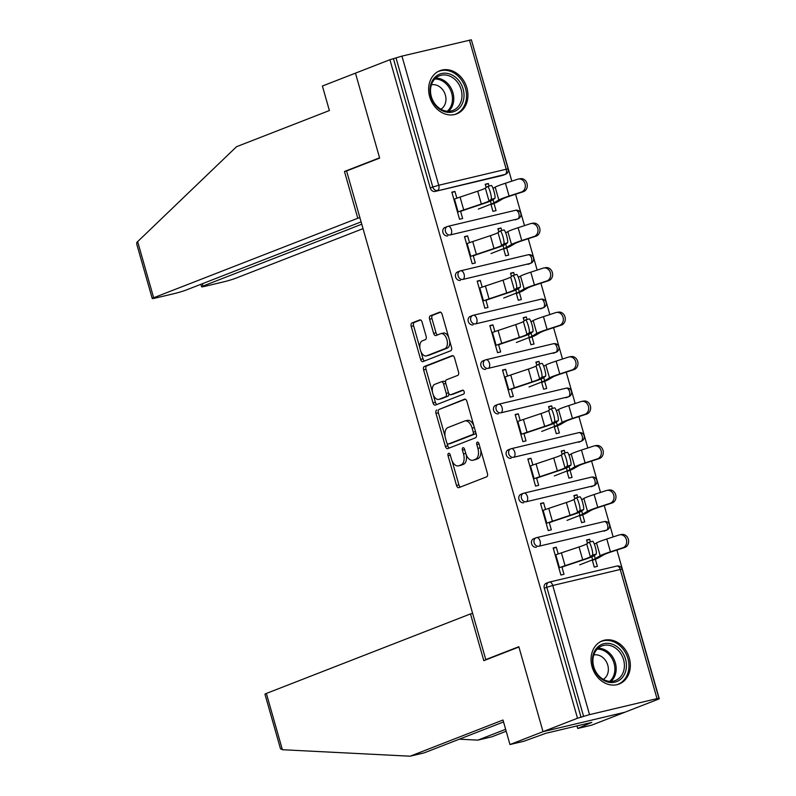 <?xml version="1.0" encoding="UTF-8"?>
<svg xmlns="http://www.w3.org/2000/svg" width="796" height="796" viewBox="0 0 796 796"><rect width="100%" height="100%" fill="white"/><g stroke="black" fill="none" stroke-linecap="round" stroke-linejoin="round"><path stroke-width="1.19" d="M448.576 453.342A2.04 1.154 -103.4 0 0 448.048 455.72L456.516 485.451A2.915 1.652 -103.4 0 0 458.735 487.679A2.915 1.652 -103.4 0 0 458.864 487.64L486.674 476.814A2.915 1.652 -103.4 0 0 487.421 473.411L478.953 443.68A2.04 1.154 -103.4 0 0 477.401 442.118A2.04 1.154 -103.4 0 0 477.311 442.138A2.04 1.154 -103.4 0 0 476.784 444.526L477.879 448.367A9.333 5.273 -103.4 0 1 475.491 459.252L473.172 460.158A9.333 5.273 -103.4 0 1 472.774 460.277A9.333 5.273 -103.4 0 1 465.68 453.123L464.585 449.282A2.04 1.154 -103.4 0 0 463.033 447.71A2.04 1.154 -103.4 0 0 462.944 447.74A2.04 1.154 -103.4 0 0 462.416 450.118L463.511 453.969A9.333 5.273 -103.4 0 1 461.123 464.844L458.804 465.75A9.333 5.273 -103.4 0 1 458.406 465.879A9.333 5.273 -103.4 0 1 451.312 458.725L450.218 454.874A2.04 1.154 -103.4 0 0 448.665 453.312A2.04 1.154 -103.4 0 0 448.576 453.342M429.681 96.714A23.174 19.054 68.7 0 0 456.695 113.888A23.174 19.054 68.7 0 0 466.884 87.878A23.174 19.054 68.7 0 0 439.87 70.705A23.174 19.054 68.7 0 0 429.681 96.714M592.095 666.859A23.174 19.054 68.7 0 0 619.099 684.033A23.174 19.054 68.7 0 0 629.288 658.023A23.174 19.054 68.7 0 0 602.283 640.85A23.174 19.054 68.7 0 0 592.095 666.859M422.099 322.131A2.915 1.652 -103.4 0 0 419.88 319.892A2.915 1.652 -103.4 0 0 419.761 319.932L411.95 322.967A2.915 1.652 -103.4 0 0 411.204 326.37L420.616 359.394A2.915 1.652 -103.4 0 0 422.835 361.623A2.915 1.652 -103.4 0 0 422.955 361.583L450.765 350.757A2.915 1.652 -103.4 0 0 451.511 347.355L442.108 314.33A2.915 1.652 -103.4 0 0 439.889 312.102A2.915 1.652 -103.4 0 0 439.76 312.141L430.337 315.813A2.915 1.652 -103.4 0 0 429.591 319.206L433.621 333.345A2.915 1.652 -103.4 0 0 435.83 335.574A2.915 1.652 -103.4 0 0 435.959 335.534L440.636 333.713A7.801 4.408 -103.4 0 1 440.964 333.614A7.801 4.408 -103.4 0 1 446.974 339.882A7.801 4.408 -103.4 0 1 444.894 348.688L426.586 355.822A7.801 4.408 -103.4 0 1 426.258 355.921A7.801 4.408 -103.4 0 1 420.248 349.653A7.801 4.408 -103.4 0 1 422.328 340.847L425.372 339.663A2.915 1.652 -103.4 0 0 426.119 336.26L422.099 322.131M503.55 721.952L424.208 752.857L410.139 756.2L503.002 720.022L509.977 744.539L524.047 741.195L545.807 733.305L591.836 722.38L577.707 728.459L591.776 725.126L624.83 712.251L543.031 731.663L518.833 646.71L485.779 659.586L346.598 170.971L379.652 158.096L355.454 73.152L389.921 59.72L577.498 718.231L583.597 716.41L546.812 587.269L544.295 588.254L581.08 717.385M657.018 698.619L620.233 569.478L552.752 585.498L589.538 714.639L657.018 698.619L658.949 698.321L655.715 699.664L659.297 698.818L624.83 712.251L543.031 731.663L577.498 718.231M436.745 410A2.915 1.652 -103.4 0 0 435.999 413.393L445.402 446.417A2.915 1.652 -103.4 0 0 447.621 448.645A2.915 1.652 -103.4 0 0 447.74 448.606L475.55 437.78A2.915 1.652 -103.4 0 0 476.297 434.377L466.894 401.353A2.915 1.652 -103.4 0 0 464.675 399.124A2.915 1.652 -103.4 0 0 464.556 399.164L439.123 409.433A2.915 1.652 -103.4 0 0 438.377 412.825L445.083 436.357M433.004 402.905L423.601 369.881A2.915 1.652 -103.4 0 1 424.348 366.488L452.158 355.653A2.915 1.652 -103.4 0 1 452.277 355.613A2.915 1.652 -103.4 0 1 454.496 357.842L458.526 371.981A2.915 1.652 -103.4 0 1 457.78 375.374L446.496 379.772A2.915 1.652 -103.4 0 0 445.75 383.175L448.417 392.547A2.915 1.652 -103.4 0 0 450.635 394.776A2.915 1.652 -103.4 0 0 450.765 394.736L462.506 390.169A2.04 1.154 -103.4 0 1 462.595 390.139A2.04 1.154 -103.4 0 1 464.168 391.781A2.04 1.154 -103.4 0 1 463.62 394.08L435.352 405.094A2.915 1.652 -103.4 0 1 435.223 405.134A2.915 1.652 -103.4 0 1 433.004 402.905L435.392 402.338L433.183 394.587M485.779 659.586L487.858 659.098M589.538 714.639L583.597 716.41M389.921 59.72L401.95 56.118L471.361 39.8L508.147 168.941L506.226 169.24L469.441 40.098M471.521 40.347L511.828 181.15M515.569 194.254L524.494 225.616M528.236 238.72L537.171 270.093M540.902 283.197L549.837 314.559M553.568 327.663L562.503 359.026M566.235 372.14L575.17 403.502M578.901 416.606L587.836 447.969M591.577 461.083L600.502 492.445M604.244 505.55L613.179 536.912M616.91 550.026L659.297 698.818M595.338 559.22L597.378 566.364L594.274 567.1L592.244 559.956M561.857 566.792L563.996 574.294L560.891 575.03L553.18 547.947L556.275 547.21L553.3 548.364M590.393 541.857L589.667 539.28L586.682 540.444M589.667 539.28L586.562 540.016L587.498 543.3M558.205 553.966L556.275 547.21M447.74 235.905A4.458 3.662 -111.3 0 1 442.954 232.482A4.458 3.662 -111.3 0 1 444.914 227.477L447.432 226.502A4.458 3.662 -111.3 0 1 447.83 226.372A4.458 2.517 -103.4 0 1 448.019 226.313A4.458 4.458 0 0 0 447.432 226.502A4.458 3.662 -111.3 0 0 445.471 231.497A4.458 3.662 68.7 0 0 450.267 234.929L517.748 218.91L450.267 234.929A4.458 2.517 76.6 0 0 451.402 229.726A4.458 2.517 -103.4 0 0 448.019 226.313L515.5 210.293A4.458 2.517 -103.4 0 0 515.31 210.353M518.146 218.781A4.458 4.458 0 0 0 520.813 213.408A4.458 4.458 0 0 0 515.5 210.293A4.458 2.517 -103.4 0 1 518.893 213.706A4.458 2.517 76.6 0 1 517.748 218.91A4.458 3.662 -111.3 0 0 518.146 218.781L515.629 219.766A4.458 3.662 -111.3 0 1 515.231 219.885M502.565 175.419L505.082 174.433A4.458 3.662 -111.3 0 0 505.48 174.314L502.963 175.289A4.458 3.662 -111.3 0 1 502.565 175.419L435.074 191.438A4.458 3.662 -111.3 0 1 430.278 188.005L432.795 187.03L396.01 57.889M393.493 58.874L430.278 188.005M544.295 588.254A4.458 3.662 -111.3 0 1 546.255 583.249L548.772 582.264A4.458 3.662 -111.3 0 1 549.17 582.145A4.458 2.517 -103.4 0 1 549.359 582.085A4.458 4.458 0 0 0 548.772 582.264A4.458 3.662 -111.3 0 0 546.812 587.269L552.752 585.498A4.458 2.517 -103.4 0 0 549.359 582.085L616.84 566.065A4.458 2.517 -103.4 0 0 616.651 566.125M501.719 230.551L500.992 227.984L497.888 228.721L498.823 232.004M503.57 248.66L505.599 255.805L508.704 255.068L506.664 247.924M473.182 255.496L475.321 262.988L472.217 263.725L464.506 236.641L467.6 235.915L464.625 237.069M469.531 242.671L467.6 235.915M473.083 324.848A4.458 3.662 -111.3 0 1 468.287 321.425A4.458 3.662 -111.3 0 1 470.247 316.42L472.764 315.445A4.458 3.662 -111.3 0 1 473.162 315.315A4.458 2.517 -103.4 0 1 473.351 315.256A4.458 4.458 0 0 0 472.764 315.445A4.458 3.662 -111.3 0 0 470.804 320.44A4.458 3.662 68.7 0 0 475.6 323.873L543.081 307.843L475.6 323.873A4.458 2.517 76.6 0 0 476.744 318.669A4.458 2.517 -103.4 0 0 473.351 315.256L540.832 299.236A4.458 2.517 -103.4 0 0 540.643 299.296M543.479 307.724A4.458 4.458 0 0 0 546.146 302.351A4.458 4.458 0 0 0 540.832 299.236A4.458 2.517 -103.4 0 1 544.225 302.649A4.458 2.517 76.6 0 1 543.081 307.843A4.458 3.662 -111.3 0 0 543.479 307.724L540.962 308.709A4.458 3.662 -111.3 0 1 540.564 308.828M527.052 319.495L526.325 316.927L523.221 317.664L524.156 320.947M528.902 337.603L530.942 344.748L534.036 344.011L532.007 336.867M498.515 344.439L500.654 351.931L497.55 352.668L489.839 325.584L492.943 324.848L489.958 326.012M494.863 331.604L492.943 324.848M498.415 413.791A4.458 3.662 -111.3 0 1 493.62 410.368A4.458 3.662 -111.3 0 1 495.58 405.363L498.097 404.378A4.458 3.662 -111.3 0 1 498.495 404.259A4.458 2.517 -103.4 0 1 498.684 404.199A4.458 4.458 0 0 0 498.097 404.378A4.458 3.662 -111.3 0 0 496.137 409.383A4.458 3.662 68.7 0 0 500.933 412.806L568.424 396.786L500.933 412.806A4.458 2.517 76.6 0 0 502.077 407.612A4.458 2.517 -103.4 0 0 498.684 404.199L566.175 388.179A4.458 2.517 -103.4 0 0 565.986 388.239M568.822 396.667A4.458 4.458 0 0 0 571.488 391.294A4.458 4.458 0 0 0 566.175 388.179A4.458 2.517 -103.4 0 1 569.558 391.592A4.458 2.517 76.6 0 1 568.424 396.786A4.458 3.662 -111.3 0 0 568.822 396.667L566.304 397.652A4.458 3.662 -111.3 0 1 565.896 397.771M552.394 408.438L551.658 405.87L548.563 406.607L549.499 409.89M554.235 426.547L556.275 433.691L559.379 432.954L557.339 425.81M523.858 433.382L525.987 440.875L522.892 441.611L515.171 414.527L518.276 413.791L515.301 414.955M520.196 420.547L518.276 413.791M523.748 502.734A4.458 3.662 -111.3 0 1 518.962 499.311A4.458 3.662 -111.3 0 1 520.912 494.306L523.44 493.321A4.458 3.662 -111.3 0 1 523.838 493.202A4.458 2.517 -103.4 0 1 524.027 493.142A4.458 4.458 0 0 0 523.44 493.321A4.458 3.662 -111.3 0 0 521.48 498.326A4.458 3.662 68.7 0 0 526.275 501.749L593.756 485.729L526.275 501.749A4.458 2.517 76.6 0 0 527.41 496.555A4.458 2.517 -103.4 0 0 524.027 493.142L591.508 477.122A4.458 2.517 -103.4 0 0 591.319 477.182M594.154 485.61A4.458 4.458 0 0 0 596.821 480.237A4.458 4.458 0 0 0 591.508 477.122A4.458 2.517 -103.4 0 1 594.901 480.535A4.458 2.517 76.6 0 1 593.756 485.729A4.458 3.662 -111.3 0 0 594.154 485.61L591.637 486.585A4.458 3.662 -111.3 0 1 591.239 486.714M577.727 497.381L577 494.814L573.896 495.55L574.831 498.833M579.578 515.49L581.607 522.634L584.712 521.897L582.672 514.753M549.19 522.325L551.33 529.818L548.225 530.554L540.514 503.47L543.608 502.734L540.633 503.898M545.539 509.49L543.608 502.734M536.424 547.2A4.458 3.662 -111.3 0 1 531.628 543.777A4.458 3.662 -111.3 0 1 533.589 538.773L536.106 537.798A4.458 3.662 -111.3 0 1 536.504 537.668A4.458 2.517 -103.4 0 1 536.693 537.608A4.458 4.458 0 0 0 536.106 537.798A4.458 3.662 -111.3 0 0 534.146 542.792A4.458 3.662 68.7 0 0 538.942 546.225L606.423 530.206L538.942 546.225A4.458 2.517 76.6 0 0 540.086 541.031A4.458 2.517 -103.4 0 0 536.693 537.608L604.174 521.589A4.458 2.517 -103.4 0 0 603.985 521.649M606.821 530.076A4.458 4.458 0 0 0 609.487 524.703A4.458 4.458 0 0 0 604.174 521.589A4.458 2.517 -103.4 0 1 607.567 525.012A4.458 2.517 76.6 0 1 606.423 530.206A4.458 3.662 -111.3 0 0 606.821 530.076L604.303 531.061A4.458 3.662 -111.3 0 1 603.905 531.181M536.524 477.849L538.653 485.351L535.559 486.087L527.847 459.003L530.942 458.267L527.967 459.421M532.872 465.023L530.942 458.267M565.06 452.914L564.324 450.337L561.23 451.073L562.165 454.357M566.911 471.013L568.941 478.157L572.045 477.421L570.006 470.277M511.082 458.267A4.458 3.662 -111.3 0 1 506.286 454.834A4.458 3.662 -111.3 0 1 508.246 449.84L510.763 448.854A4.458 3.662 -111.3 0 1 511.171 448.725A4.458 2.517 -103.4 0 1 511.36 448.665A4.458 4.458 0 0 0 510.763 448.854A4.458 3.662 -111.3 0 0 508.803 453.859A4.458 3.662 68.7 0 0 513.599 457.282L581.09 441.263L513.599 457.282A4.458 2.517 76.6 0 0 514.743 452.088A4.458 2.517 -103.4 0 0 511.36 448.665L578.841 432.646A4.458 2.517 -103.4 0 0 578.652 432.706M581.488 441.133A4.458 4.458 0 0 0 584.155 435.76A4.458 4.458 0 0 0 578.841 432.646A4.458 2.517 -103.4 0 1 582.234 436.069A4.458 2.517 76.6 0 1 581.09 441.263A4.458 3.662 -111.3 0 0 581.488 441.133L578.971 442.118A4.458 3.662 -111.3 0 1 578.573 442.238M511.181 388.906L513.32 396.408L510.226 397.144L502.505 370.06L505.609 369.324L502.624 370.488M507.53 376.08L505.609 369.324M539.728 363.971L538.992 361.394L535.887 362.13L536.822 365.414M541.569 382.07L543.608 389.214L546.703 388.478L544.673 381.334M485.749 369.324A4.458 3.662 -111.3 0 1 480.953 365.891A4.458 3.662 -111.3 0 1 482.913 360.896L485.431 359.911A4.458 3.662 -111.3 0 1 485.829 359.782A4.458 2.517 -103.4 0 1 486.018 359.732A4.458 4.458 0 0 0 485.431 359.911A4.458 3.662 -111.3 0 0 483.47 364.916A4.458 3.662 68.7 0 0 488.266 368.339L555.747 352.32L488.266 368.339A4.458 2.517 76.6 0 0 489.411 363.145A4.458 2.517 -103.4 0 0 486.018 359.732L553.509 343.713A4.458 2.517 -103.4 0 0 553.32 343.763M556.155 352.19A4.458 4.458 0 0 0 558.822 346.827A4.458 4.458 0 0 0 553.509 343.713A4.458 2.517 -103.4 0 1 556.892 347.126A4.458 2.517 76.6 0 1 555.747 352.32A4.458 3.662 -111.3 0 0 556.155 352.19L553.628 353.175A4.458 3.662 -111.3 0 1 553.23 353.305M485.849 299.963L487.988 307.465L484.883 308.201L477.172 281.117L480.267 280.381L477.292 281.545M482.197 287.137L480.267 280.381M514.385 275.028L513.659 272.451L510.554 273.187L511.49 276.471M516.236 293.127L518.266 300.271L521.37 299.535L519.34 292.391M460.416 280.381A4.458 3.662 -111.3 0 1 455.62 276.948A4.458 3.662 -111.3 0 1 457.581 271.953L460.098 270.968A4.458 3.662 -111.3 0 1 460.496 270.849A4.458 2.517 -103.4 0 1 460.685 270.789A4.458 4.458 0 0 0 460.098 270.968A4.458 3.662 -111.3 0 0 458.138 275.973A4.458 3.662 68.7 0 0 462.934 279.396L530.415 263.376L462.934 279.396A4.458 2.517 76.6 0 0 464.078 274.202A4.458 2.517 -103.4 0 0 460.685 270.789L528.166 254.77A4.458 2.517 -103.4 0 0 527.977 254.829M530.813 263.257A4.458 4.458 0 0 0 533.479 257.884A4.458 4.458 0 0 0 528.166 254.77A4.458 2.517 -103.4 0 1 531.559 258.183A4.458 2.517 76.6 0 1 530.415 263.376A4.458 3.662 -111.3 0 0 530.813 263.257L528.295 264.232A4.458 3.662 -111.3 0 1 527.897 264.362M460.516 211.02L462.645 218.522L459.551 219.258L451.839 192.174L454.934 191.438L451.959 192.602M456.864 198.194L454.934 191.438M489.052 186.085L488.316 183.518L485.222 184.254L486.157 187.528M490.903 204.184L492.933 211.328L496.037 210.592L493.998 203.448M577 494.814L574.015 495.968M564.324 450.337L561.349 451.501M551.658 405.87L548.683 407.035M538.992 361.394L536.016 362.558M526.325 316.927L523.34 318.092M513.659 272.451L510.674 273.615M500.992 227.984L498.007 229.149M488.316 183.518L485.341 184.672M458.406 465.879L460.794 465.312A9.333 5.273 -103.4 0 0 461.192 465.182L458.804 465.75M466.207 454.685A9.333 5.273 -103.4 0 1 463.511 464.277L461.192 465.182M472.774 460.277L475.162 459.71A9.333 5.273 -103.4 0 0 475.56 459.59L473.172 460.158M480.714 449.879A9.333 5.273 -103.4 0 1 477.879 458.685L475.56 459.59M452.019 460.705L458.904 484.883A2.915 1.652 -103.4 0 0 460.426 487.033M465.371 399.204L439.123 409.433M447.083 443.372L447.79 445.85A2.915 1.652 -103.4 0 0 449.312 447.999M446.685 442.496A2.04 1.154 -103.4 0 0 448.238 444.059A2.04 1.154 -103.4 0 0 448.327 444.029L472.734 434.517A2.04 1.154 -103.4 0 0 473.262 432.138L472.108 428.079A9.333 5.273 -103.4 0 0 465.003 420.935A9.333 5.273 -103.4 0 0 464.605 421.054L447.929 427.551A9.333 5.273 -103.4 0 0 445.531 438.437L446.685 442.496M450.536 443.501A2.04 1.154 -103.4 0 0 450.626 443.491A2.04 1.154 -103.4 0 0 450.715 443.462L448.327 444.029M475.779 432.556A2.04 1.154 -103.4 0 1 475.122 433.959L450.715 443.462M473.779 425.542A9.333 5.273 -103.4 0 0 467.391 420.368L465.003 420.935M432.517 392.229L425.989 369.314L423.601 369.881M452.974 355.693L426.736 365.921A2.915 1.652 -103.4 0 0 425.989 369.314M452.894 394.239A2.915 1.652 -103.4 0 0 453.024 394.209A2.915 1.652 -103.4 0 0 453.143 394.179L463.192 390.259M434.795 384.329A7.801 4.408 -103.4 0 0 432.716 393.134A7.801 4.408 -103.4 0 0 438.725 399.403A7.801 4.408 -103.4 0 0 439.064 399.303L445.511 396.786A2.915 1.652 -103.4 0 0 446.257 393.383L443.591 384.01A2.915 1.652 -103.4 0 0 441.372 381.781A2.915 1.652 -103.4 0 0 441.243 381.821L434.795 384.329M440.775 398.895A7.801 4.408 -103.4 0 0 441.113 398.836A7.801 4.408 -103.4 0 0 441.442 398.736L439.064 399.303M448.785 393.453A2.915 1.652 -103.4 0 1 447.899 396.219L441.442 398.736M445.611 382.538A2.915 1.652 -103.4 0 0 443.75 381.214A2.915 1.652 -103.4 0 0 443.631 381.254L441.501 381.762M435.392 402.338A2.915 1.652 -103.4 0 0 436.914 404.487M428.298 355.414A7.801 4.408 -103.4 0 0 428.646 355.354A7.801 4.408 -103.4 0 0 428.974 355.255L426.586 355.822M449.68 340.927A7.801 4.408 -103.4 0 1 447.282 348.121L428.974 355.255M448.626 337.225A7.801 4.408 -103.4 0 0 443.342 333.046L440.964 333.614M440.576 312.181L432.725 315.246A2.915 1.652 -103.4 0 0 431.979 318.649L435.999 332.778A2.915 1.652 -103.4 0 0 437.521 334.927M420.985 351.742L422.994 358.827A2.915 1.652 -103.4 0 0 424.517 360.976M420.577 319.972L414.338 322.41A2.915 1.652 -103.4 0 0 413.592 325.803L419.92 348.041M579.697 564.842L592.602 559.817A19.9 1.284 164.1 0 0 595.279 558.623L600.174 555.747A23.761 1.542 -15.9 0 1 603.378 554.315A23.761 1.542 -15.9 0 1 610.442 551.827L622.751 547.807A6.686 5.741 -99.7 0 0 626.502 540.016A6.686 5.741 -99.7 0 0 619.805 534.803L621.756 534.474A6.686 5.741 80.3 0 1 628.452 539.688A6.686 5.741 80.3 0 1 624.711 547.479L612.403 551.499A19.9 1.284 164.1 0 0 606.472 553.578A19.9 1.284 164.1 0 0 603.796 554.772L598.9 557.648A23.761 1.542 -15.9 0 1 595.707 559.081L592.363 560.384M594.373 544.175L596.522 542.912A23.761 1.542 -15.9 0 1 599.716 541.489A23.761 1.542 -15.9 0 1 606.791 539.001L619.099 534.982A6.686 5.741 -99.7 0 1 619.805 534.803M592.523 541.29A6.686 1.114 74.7 0 1 592.582 541.26A6.686 1.114 74.7 0 1 595.358 547.2A6.686 1.114 74.7 0 1 596.174 554.115L592.503 555.12A6.686 1.114 -105.3 0 0 591.687 548.205A6.686 1.114 -105.3 0 0 588.911 542.255A6.686 1.114 -105.3 0 0 588.841 542.295L586.702 543.907A19.9 1.284 -15.9 0 1 583.747 545.28A19.9 1.284 -15.9 0 1 579.05 546.952L561.409 552.852A23.761 1.542 164.1 0 0 555.807 554.862L555.21 555.091M592.503 555.12L590.353 556.732A19.9 1.284 -15.9 0 1 587.398 558.105A19.9 1.284 -15.9 0 1 582.702 559.787L565.07 565.687A23.761 1.542 164.1 0 0 559.459 567.687L558.872 567.916M561.966 567.18L562.563 566.951A19.9 1.284 -15.9 0 1 567.259 565.269L584.891 559.369A23.761 1.542 164.1 0 0 590.503 557.369A23.761 1.542 164.1 0 0 594.025 555.727L596.174 554.115M626.114 669.247A20.049 16.497 -111.3 0 1 606.134 681.505A20.049 16.497 -111.3 0 1 592.751 656.62A20.049 16.497 -111.3 0 1 612.731 644.352A20.049 16.497 -111.3 0 1 626.114 669.247M593.199 657.397A18.567 15.273 68.7 0 0 598.97 675.973A18.567 15.273 68.7 0 0 615.388 680.54A18.567 15.273 68.7 0 0 624.094 669.078A18.567 15.273 68.7 0 0 618.323 650.501A18.567 15.273 68.7 0 0 601.905 645.944A18.567 15.273 68.7 0 0 593.199 657.397M603.308 679.366A13.214 10.875 68.7 0 0 608.154 671.874A13.214 10.875 68.7 0 0 593.806 654.969M616.8 684.729A23.024 18.935 68.7 0 0 617.786 684.381A23.024 18.935 68.7 0 0 628.581 670.182A23.024 18.935 68.7 0 0 621.427 647.148A23.024 18.935 68.7 0 0 601.08 641.476A23.024 18.935 68.7 0 0 600.114 641.894M458.217 79.859A20.049 16.497 -111.3 0 1 459.819 107.54A20.049 16.497 -111.3 0 1 435.82 105.719A20.049 16.497 -111.3 0 1 434.228 78.038A20.049 16.497 -111.3 0 1 458.217 79.859M435.87 105.062A18.567 15.273 68.7 0 0 452.974 110.395A18.567 15.273 68.7 0 0 456.605 81.122A18.567 15.273 68.7 0 0 439.491 75.799A18.567 15.273 68.7 0 0 435.87 105.062M440.894 109.221A13.214 10.875 68.7 0 0 442.128 89.043A13.214 10.875 68.7 0 0 431.392 84.824M454.397 114.584A23.024 18.935 68.7 0 0 455.382 114.236A23.024 18.935 68.7 0 0 459.879 77.938A23.024 18.935 68.7 0 0 438.666 71.341A23.024 18.935 68.7 0 0 437.71 71.749M282.391 749.723L280.471 748.698L264.949 694.192A8.915 0.577 -15.9 0 1 266.361 693.445L282.391 749.723L410.139 756.2M509.977 744.539L543.031 731.663L518.912 646.999L483.819 660.67L470.496 613.915L266.361 693.445M576.981 725.902L577.707 728.459M506.186 731.226L491.928 736.788L477.859 740.121L505.639 729.305M459.312 739.185L477.859 740.121M472.625 613.418L470.496 613.915M586.921 723.544L587.11 724.221M152.235 298.51L136.703 243.994L136.842 242.392L236.521 146.713L329.385 110.544L322.4 86.028L355.454 73.152L379.573 157.817L344.469 171.488L357.792 218.243L153.648 297.764A8.915 0.577 164.1 0 0 152.235 298.51A8.915 0.577 164.1 0 0 156.086 297.903L174.205 293.605A8.915 0.577 164.1 0 0 186.085 290.062L361.095 221.885M357.792 218.243L359.921 217.736M202.353 283.724L203.01 286.053A8.915 0.577 164.1 0 0 201.597 286.789A8.915 0.577 164.1 0 0 205.448 286.192L223.567 281.884A8.915 0.577 164.1 0 0 235.447 278.351L363.026 228.651M203.01 286.053L361.762 224.203M344.469 171.488L346.598 170.981M567.031 520.375L579.936 515.35A19.9 1.284 164.1 0 0 582.612 514.146L587.508 511.271A23.761 1.542 -15.9 0 1 590.712 509.848A23.761 1.542 -15.9 0 1 597.776 507.36L610.084 503.341A6.686 5.741 -99.7 0 0 613.835 495.54A6.686 5.741 -99.7 0 0 607.139 490.336L609.089 489.998A6.686 5.741 80.3 0 1 615.786 495.212A6.686 5.741 80.3 0 1 612.034 503.002L599.726 507.022A19.9 1.284 164.1 0 0 593.806 509.112A19.9 1.284 164.1 0 0 591.13 510.306L586.234 513.181A23.761 1.542 -15.9 0 1 583.04 514.614L579.697 515.908M581.707 499.709L583.856 498.445A23.761 1.542 -15.9 0 1 587.05 497.012A23.761 1.542 -15.9 0 1 594.124 494.525L606.433 490.505A6.686 5.741 -99.7 0 1 607.139 490.336M554.354 475.909L567.269 470.874A19.9 1.284 164.1 0 0 569.946 469.68L574.841 466.804A23.761 1.542 -15.9 0 1 578.035 465.371A23.761 1.542 -15.9 0 1 585.11 462.884L597.418 458.864A6.686 5.741 -99.7 0 0 601.169 451.073A6.686 5.741 -99.7 0 0 594.473 445.86L596.423 445.531A6.686 5.741 80.3 0 1 603.119 450.745A6.686 5.741 80.3 0 1 599.368 458.536L587.06 462.556A19.9 1.284 164.1 0 0 581.14 464.635A19.9 1.284 164.1 0 0 578.463 465.829L573.568 468.705A23.761 1.542 -15.9 0 1 570.364 470.137L567.031 471.441M569.04 455.232L571.19 453.969A23.761 1.542 -15.9 0 1 574.384 452.546A23.761 1.542 -15.9 0 1 581.458 450.058L593.766 446.039A6.686 5.741 -99.7 0 1 594.473 445.86M541.688 431.432L554.603 426.407A19.9 1.284 164.1 0 0 557.28 425.203L562.175 422.328A23.761 1.542 -15.9 0 1 565.369 420.905A23.761 1.542 -15.9 0 1 572.443 418.417L584.752 414.398A6.686 5.741 -99.7 0 0 588.503 406.607A6.686 5.741 -99.7 0 0 581.806 401.393L583.757 401.055A6.686 5.741 80.3 0 1 590.453 406.268A6.686 5.741 80.3 0 1 586.702 414.059L574.394 418.079A19.9 1.284 164.1 0 0 568.473 420.169A19.9 1.284 164.1 0 0 565.797 421.363L560.901 424.238A23.761 1.542 -15.9 0 1 557.697 425.671L554.364 426.964M556.374 410.766L558.523 409.502A23.761 1.542 -15.9 0 1 561.717 408.069A23.761 1.542 -15.9 0 1 568.792 405.592L581.1 401.562A6.686 5.741 -99.7 0 1 581.806 401.393M529.022 386.965L541.937 381.931A19.9 1.284 164.1 0 0 544.613 380.737L549.509 377.861A23.761 1.542 -15.9 0 1 552.703 376.428A23.761 1.542 -15.9 0 1 559.777 373.941L572.085 369.921A6.686 5.741 -99.7 0 0 575.836 362.13A6.686 5.741 -99.7 0 0 569.13 356.916L571.09 356.588A6.686 5.741 80.3 0 1 577.787 361.802A6.686 5.741 80.3 0 1 574.035 369.593L561.727 373.613A19.9 1.284 164.1 0 0 555.807 375.692A19.9 1.284 164.1 0 0 553.12 376.886L548.235 379.772A23.761 1.542 -15.9 0 1 545.031 381.194L541.688 382.498M543.708 366.289L545.847 365.036A23.761 1.542 -15.9 0 1 549.051 363.603A23.761 1.542 -15.9 0 1 556.125 361.115L568.434 357.096A6.686 5.741 -99.7 0 1 569.13 356.916M516.355 342.489L529.26 337.464A19.9 1.284 164.1 0 0 531.947 336.26L536.832 333.385A23.761 1.542 -15.9 0 1 540.036 331.962A23.761 1.542 -15.9 0 1 547.111 329.474L559.419 325.455A6.686 5.741 -99.7 0 0 563.16 317.664A6.686 5.741 -99.7 0 0 556.464 312.45L558.414 312.122A6.686 5.741 80.3 0 1 565.11 317.325A6.686 5.741 80.3 0 1 561.369 325.116L549.061 329.146A19.9 1.284 164.1 0 0 543.141 331.226A19.9 1.284 164.1 0 0 540.454 332.42L535.559 335.295A23.761 1.542 -15.9 0 1 532.365 336.728L529.022 338.021M531.032 321.823L533.181 320.559A23.761 1.542 -15.9 0 1 536.385 319.126A23.761 1.542 -15.9 0 1 543.449 316.649L555.757 312.619A6.686 5.741 -99.7 0 1 556.464 312.45M579.846 496.813A6.686 1.114 74.7 0 1 579.916 496.784A6.686 1.114 74.7 0 1 582.692 502.724A6.686 1.114 74.7 0 1 583.508 509.649L579.836 510.654A6.686 1.114 -105.3 0 0 579.02 503.729A6.686 1.114 -105.3 0 0 576.244 497.789A6.686 1.114 -105.3 0 0 576.175 497.818L574.035 499.43A19.9 1.284 -15.9 0 1 571.08 500.803A19.9 1.284 -15.9 0 1 566.384 502.485L548.742 508.385A23.761 1.542 164.1 0 0 543.141 510.385L542.544 510.614M579.836 510.654L577.687 512.256A19.9 1.284 -15.9 0 1 574.732 513.639A19.9 1.284 -15.9 0 1 570.035 515.31L552.394 521.211A23.761 1.542 164.1 0 0 546.792 523.211L546.195 523.44M549.3 522.703L549.887 522.475A19.9 1.284 -15.9 0 1 554.583 520.803L572.225 514.903A23.761 1.542 164.1 0 0 577.826 512.903A23.761 1.542 164.1 0 0 581.359 511.261L583.508 509.649M567.18 452.347A6.686 1.114 74.7 0 1 567.25 452.317A6.686 1.114 74.7 0 1 570.026 458.257A6.686 1.114 74.7 0 1 570.841 465.172L567.16 466.177A6.686 1.114 -105.3 0 0 566.354 459.262A6.686 1.114 -105.3 0 0 563.578 453.322A6.686 1.114 -105.3 0 0 563.508 453.352L561.359 454.964A19.9 1.284 -15.9 0 1 558.404 456.337A19.9 1.284 -15.9 0 1 553.708 458.008L536.076 463.909A23.761 1.542 164.1 0 0 530.464 465.919L529.877 466.148M567.16 466.177L565.021 467.789A19.9 1.284 -15.9 0 1 562.066 469.162A19.9 1.284 -15.9 0 1 557.369 470.844L539.728 476.744A23.761 1.542 164.1 0 0 534.126 478.744L533.529 478.973M536.633 478.237L537.22 478.008A19.9 1.284 -15.9 0 1 541.917 476.326L559.558 470.426A23.761 1.542 164.1 0 0 565.16 468.426A23.761 1.542 164.1 0 0 568.692 466.784L570.841 465.172M554.513 407.88A6.686 1.114 74.7 0 1 554.583 407.841A6.686 1.114 74.7 0 1 557.359 413.791A6.686 1.114 74.7 0 1 558.165 420.706L554.494 421.711A6.686 1.114 -105.3 0 0 553.678 414.786A6.686 1.114 -105.3 0 0 550.912 408.845A6.686 1.114 -105.3 0 0 550.842 408.875L548.693 410.487A19.9 1.284 -15.9 0 1 545.738 411.86A19.9 1.284 -15.9 0 1 541.041 413.542L523.41 419.442A23.761 1.542 164.1 0 0 517.798 421.442L517.211 421.671M554.494 421.711L552.344 423.313A19.9 1.284 -15.9 0 1 549.399 424.696A19.9 1.284 -15.9 0 1 544.693 426.367L527.061 432.268A23.761 1.542 164.1 0 0 521.45 434.268L520.863 434.507M523.967 433.77L524.554 433.531A19.9 1.284 -15.9 0 1 529.25 431.86L546.882 425.96A23.761 1.542 164.1 0 0 552.494 423.96A23.761 1.542 164.1 0 0 556.026 422.318L558.165 420.706M541.847 363.404A6.686 1.114 74.7 0 1 541.917 363.374A6.686 1.114 74.7 0 1 544.683 369.314A6.686 1.114 74.7 0 1 545.499 376.229L541.827 377.234A6.686 1.114 -105.3 0 0 541.011 370.319A6.686 1.114 -105.3 0 0 538.235 364.379A6.686 1.114 -105.3 0 0 538.176 364.409L536.026 366.021A19.9 1.284 -15.9 0 1 533.071 367.394A19.9 1.284 -15.9 0 1 528.375 369.065L510.743 374.976A23.761 1.542 164.1 0 0 505.132 376.976L504.545 377.204M541.827 377.234L539.678 378.846A19.9 1.284 -15.9 0 1 536.723 380.219A19.9 1.284 -15.9 0 1 532.027 381.901L514.395 387.801A23.761 1.542 164.1 0 0 508.783 389.801L508.196 390.03M511.301 389.294L511.888 389.065A19.9 1.284 -15.9 0 1 516.584 387.393L534.216 381.483A23.761 1.542 164.1 0 0 539.827 379.483A23.761 1.542 164.1 0 0 543.35 377.841L545.499 376.229M529.181 318.937A6.686 1.114 74.7 0 1 529.24 318.897A6.686 1.114 74.7 0 1 532.017 324.848A6.686 1.114 74.7 0 1 532.832 331.763L529.161 332.768A6.686 1.114 -105.3 0 0 528.345 325.843A6.686 1.114 -105.3 0 0 525.569 319.902A6.686 1.114 -105.3 0 0 525.509 319.932L523.36 321.544A19.9 1.284 -15.9 0 1 520.405 322.927A19.9 1.284 -15.9 0 1 515.708 324.599L498.077 330.499A23.761 1.542 164.1 0 0 492.465 332.499L491.878 332.728M529.161 332.768L527.012 334.37A19.9 1.284 -15.9 0 1 524.057 335.753A19.9 1.284 -15.9 0 1 519.36 337.424L501.729 343.325A23.761 1.542 164.1 0 0 496.117 345.325L495.53 345.564M498.624 344.827L499.221 344.598A19.9 1.284 -15.9 0 1 503.918 342.917L521.549 337.016A23.761 1.542 164.1 0 0 527.161 335.017A23.761 1.542 164.1 0 0 530.683 333.375L532.832 331.763M503.689 298.022L516.594 292.988A19.9 1.284 164.1 0 0 519.281 291.794L524.166 288.918A23.761 1.542 -15.9 0 1 527.37 287.485A23.761 1.542 -15.9 0 1 534.444 284.998L546.743 280.978A6.686 5.741 -99.7 0 0 550.494 273.187A6.686 5.741 -99.7 0 0 543.797 267.973L545.748 267.645A6.686 5.741 80.3 0 1 552.444 272.859A6.686 5.741 80.3 0 1 548.703 280.65L536.395 284.67A19.9 1.284 164.1 0 0 530.464 286.749A19.9 1.284 164.1 0 0 527.788 287.953L522.892 290.829A23.761 1.542 -15.9 0 1 519.698 292.251L516.355 293.555M518.365 277.346L520.514 276.093A23.761 1.542 -15.9 0 1 523.718 274.66A23.761 1.542 -15.9 0 1 530.783 272.172L543.091 268.152A6.686 5.741 -99.7 0 1 543.797 267.973M516.514 274.461A6.686 1.114 74.7 0 1 516.574 274.431A6.686 1.114 74.7 0 1 519.35 280.371A6.686 1.114 74.7 0 1 520.166 287.286L516.495 288.291A6.686 1.114 -105.3 0 0 515.679 281.376A6.686 1.114 -105.3 0 0 512.903 275.436A6.686 1.114 -105.3 0 0 512.833 275.466L510.694 277.078A19.9 1.284 -15.9 0 1 507.739 278.451A19.9 1.284 -15.9 0 1 503.042 280.132L485.401 286.033A23.761 1.542 164.1 0 0 479.799 288.033L479.202 288.261M516.495 288.291L514.345 289.903A19.9 1.284 -15.9 0 1 511.39 291.276A19.9 1.284 -15.9 0 1 506.694 292.958L489.062 298.858A23.761 1.542 164.1 0 0 483.451 300.858L482.864 301.087M485.958 300.351L486.555 300.122A19.9 1.284 -15.9 0 1 491.251 298.45L508.883 292.55A23.761 1.542 164.1 0 0 514.495 290.54A23.761 1.542 164.1 0 0 518.017 288.898L520.166 287.286M491.023 253.546L503.928 248.521A19.9 1.284 164.1 0 0 506.604 247.317L511.5 244.442A23.761 1.542 -15.9 0 1 514.704 243.019A23.761 1.542 -15.9 0 1 521.768 240.531L534.076 236.511A6.686 5.741 -99.7 0 0 537.827 228.721A6.686 5.741 -99.7 0 0 531.131 223.507L533.081 223.179A6.686 5.741 80.3 0 1 539.778 228.382A6.686 5.741 80.3 0 1 536.026 236.173L523.718 240.203A19.9 1.284 164.1 0 0 517.798 242.282A19.9 1.284 164.1 0 0 515.121 243.476L510.226 246.352A23.761 1.542 -15.9 0 1 507.032 247.785L503.689 249.088M505.699 232.88L507.848 231.616A23.761 1.542 -15.9 0 1 511.042 230.183A23.761 1.542 -15.9 0 1 518.116 227.706L530.425 223.676A6.686 5.741 -99.7 0 1 531.131 223.507M503.838 229.994A6.686 1.114 74.7 0 1 503.908 229.954A6.686 1.114 74.7 0 1 506.684 235.905A6.686 1.114 74.7 0 1 507.5 242.82L503.828 243.825A6.686 1.114 -105.3 0 0 503.012 236.9A6.686 1.114 -105.3 0 0 500.236 230.959A6.686 1.114 -105.3 0 0 500.167 230.989L498.027 232.601A19.9 1.284 -15.9 0 1 495.072 233.984A19.9 1.284 -15.9 0 1 490.376 235.656L472.734 241.556A23.761 1.542 164.1 0 0 467.133 243.556L466.536 243.785M503.828 243.825L501.679 245.437A19.9 1.284 -15.9 0 1 498.724 246.81A19.9 1.284 -15.9 0 1 494.027 248.481L476.386 254.382A23.761 1.542 164.1 0 0 470.784 256.392L470.197 256.62M473.292 255.884L473.879 255.655A19.9 1.284 -15.9 0 1 478.575 253.974L496.216 248.073A23.761 1.542 164.1 0 0 501.818 246.073A23.761 1.542 164.1 0 0 505.351 244.432L507.5 242.82M478.346 209.079L491.261 204.045A19.9 1.284 164.1 0 0 493.938 202.851L498.833 199.975A23.761 1.542 -15.9 0 1 502.027 198.542A23.761 1.542 -15.9 0 1 509.102 196.055L521.41 192.035A6.686 5.741 -99.7 0 0 525.161 184.244A6.686 5.741 -99.7 0 0 518.465 179.03L520.415 178.702A6.686 5.741 80.3 0 1 527.111 183.916A6.686 5.741 80.3 0 1 523.36 191.707L511.052 195.726A19.9 1.284 164.1 0 0 505.132 197.806A19.9 1.284 164.1 0 0 502.455 199.01L497.56 201.886A23.761 1.542 -15.9 0 1 494.356 203.308L491.023 204.612M493.032 188.403L495.182 187.15A23.761 1.542 -15.9 0 1 498.376 185.717A23.761 1.542 -15.9 0 1 505.45 183.229L517.758 179.209A6.686 5.741 -99.7 0 1 518.465 179.03M491.172 185.518A6.686 1.114 74.7 0 1 491.241 185.488A6.686 1.114 74.7 0 1 494.017 191.428A6.686 1.114 74.7 0 1 494.833 198.343L491.152 199.348A6.686 1.114 -105.3 0 0 490.346 192.433A6.686 1.114 -105.3 0 0 487.57 186.493A6.686 1.114 -105.3 0 0 487.5 186.523L485.351 188.135A19.9 1.284 -15.9 0 1 482.396 189.508A19.9 1.284 -15.9 0 1 477.7 191.189L460.068 197.09A23.761 1.542 164.1 0 0 454.456 199.09L453.869 199.318M491.152 199.348L489.013 200.96A19.9 1.284 -15.9 0 1 486.058 202.333A19.9 1.284 -15.9 0 1 481.361 204.015L463.72 209.915A23.761 1.542 164.1 0 0 458.118 211.915L457.521 212.144M460.625 211.408L461.212 211.179A19.9 1.284 -15.9 0 1 465.909 209.507L483.55 203.607A23.761 1.542 164.1 0 0 489.152 201.597A23.761 1.542 164.1 0 0 492.684 199.955L494.833 198.343M450.307 455.183L448.048 455.72M479.033 443.989L476.784 444.526M464.665 449.591L462.416 450.118M622.154 569.18L620.233 569.478A4.458 2.517 -103.4 0 0 616.84 566.065A4.458 4.458 0 0 1 622.154 569.18L658.949 698.321M401.95 56.118L438.735 185.259L506.226 169.24A4.458 2.517 76.6 0 1 505.082 174.433L435.074 191.438M432.795 187.03L438.735 185.259A4.458 2.517 76.6 0 1 437.591 190.453A4.458 3.662 68.7 0 1 432.795 187.03M463.511 464.277L461.123 464.844M465.769 453.431L463.511 453.969M477.879 458.685L475.491 459.252M480.137 447.84L477.879 448.367M458.904 484.883L456.516 485.451M447.79 445.85L445.402 446.417M438.377 412.825L435.999 413.393M475.122 433.959L472.734 434.517M475.51 431.611L473.262 432.138M474.356 427.551L472.108 428.079M426.736 365.921L424.348 366.488M453.143 394.179L450.765 394.736M447.899 396.219L445.511 396.786M448.516 392.846L446.257 393.383M445.84 383.483L443.591 384.01M447.282 348.121L444.894 348.688M435.999 332.778L433.621 333.345M431.979 318.649L429.591 319.206M432.725 315.246L430.337 315.813M422.994 358.827L420.616 359.394M413.592 325.803L411.204 326.37M414.338 322.41L411.95 322.967M606.791 539.001L610.442 551.827M624.711 547.479L622.751 547.807M591.766 556.862L592.602 559.817M594.383 555.459L595.279 558.623M596.522 542.912L600.174 555.747M582.702 559.787L579.05 546.952M590.353 556.732L586.702 543.907M565.07 565.687L561.409 552.852M559.459 567.687L555.807 554.862M598.095 648.272A18.567 15.273 -111.3 0 1 615.885 672.282A18.567 15.273 -111.3 0 1 611 681.396M609.696 681.366A17.96 14.766 68.7 0 0 614.602 672.391A17.96 14.766 68.7 0 0 597.159 649.178M435.681 78.127A18.567 15.273 -111.3 0 1 448.407 84.316A18.567 15.273 -111.3 0 1 448.586 111.261M447.292 111.221A17.96 14.766 68.7 0 0 447.282 85.013A17.96 14.766 68.7 0 0 434.745 79.033M137.618 241.496L153.648 297.764M594.124 494.525L597.776 507.36M612.034 503.002L610.084 503.341M579.09 512.395L579.936 515.35M581.717 510.992L582.612 514.146M583.856 498.445L587.508 511.271M581.458 450.058L585.11 462.884M599.368 458.536L597.418 458.864M566.424 467.919L567.269 470.874M569.05 466.516L569.946 469.68M571.19 453.969L574.841 466.804M568.792 405.592L572.443 418.417M586.702 414.059L584.752 414.398M553.757 423.452L554.603 426.407M556.384 422.049L557.28 425.203M558.523 409.502L562.175 422.328M556.125 361.115L559.777 373.941M574.035 369.593L572.085 369.921M541.091 378.976L541.937 381.931M543.708 377.573L544.613 380.737M545.847 365.036L549.509 377.861M543.449 316.649L547.111 329.474M561.369 325.116L559.419 325.455M528.425 334.509L529.26 337.464M531.041 333.106L531.947 336.26M533.181 320.559L536.832 333.385M570.035 515.31L566.384 502.485M577.687 512.256L574.035 499.43M552.394 521.211L548.742 508.385M546.792 523.211L543.141 510.385M557.369 470.844L553.708 458.008M565.021 467.789L561.359 454.964M539.728 476.744L536.076 463.909M534.126 478.744L530.464 465.919M544.693 426.367L541.041 413.542M552.344 423.313L548.693 410.487M527.061 432.268L523.41 419.442M521.45 434.268L517.798 421.442M532.027 381.901L528.375 369.065M539.678 378.846L536.026 366.021M514.395 387.801L510.743 374.976M508.783 389.801L505.132 376.976M519.36 337.424L515.708 324.599M527.012 334.37L523.36 321.544M501.729 343.325L498.077 330.499M496.117 345.325L492.465 332.499M530.783 272.172L534.444 284.998M548.703 280.65L546.743 280.978M515.758 290.033L516.594 292.988M518.375 288.63L519.281 291.794M520.514 276.093L524.166 288.918M506.694 292.958L503.042 280.132M514.345 289.903L510.694 277.078M489.062 298.858L485.401 286.033M483.451 300.858L479.799 288.033M518.116 227.706L521.768 240.531M536.026 236.173L534.076 236.511M503.082 245.566L503.928 248.521M505.709 244.163L506.604 247.317M507.848 231.616L511.5 244.442M494.027 248.481L490.376 235.656M501.679 245.437L498.027 232.601M476.386 254.382L472.734 241.556M470.784 256.392L467.133 243.556M505.45 183.229L509.102 196.055M523.36 191.707L521.41 192.035M490.416 201.089L491.261 204.045M493.042 199.687L493.938 202.851M495.182 187.15L498.833 199.975M481.361 204.015L477.7 191.189M489.013 200.96L485.351 188.135M463.72 209.915L460.068 197.09M458.118 211.915L454.456 199.09M505.48 174.314A4.458 4.458 0 0 0 508.147 168.941M450.626 443.491L448.238 444.059M453.024 394.209L450.635 394.776M441.113 398.836L438.725 399.403M443.75 381.214L441.372 381.781M428.646 355.354L426.258 355.921M592.582 541.26L588.911 542.255M601.08 641.476L600.323 641.775M617.786 684.381L617.039 684.669M438.666 71.341L437.919 71.63M455.382 114.236L454.625 114.524M201.597 286.789L200.891 284.301M579.916 496.784L576.244 497.789M567.25 452.317L563.578 453.322M554.583 407.841L550.912 408.845M541.917 363.374L538.235 364.379M529.24 318.897L525.569 319.902M516.574 274.431L512.903 275.436M503.908 229.954L500.236 230.959M491.241 185.488L487.57 186.493"/></g></svg>
